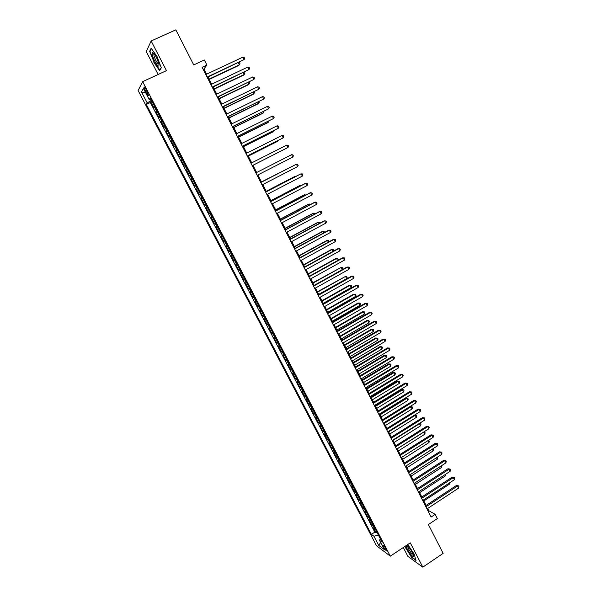<?xml version="1.0" encoding="UTF-8"?>
<svg xmlns="http://www.w3.org/2000/svg" width="597" height="597" viewBox="0 0 597 597"><rect width="100%" height="100%" fill="white"/><g stroke="black" fill="none" stroke-linecap="round" stroke-linejoin="round"><path stroke-width="0.9" d="M385.789 548.613C384.177 545.852 383.147 544.658 382.699 545.039L383.349 546.8C384.961 549.553 385.99 550.747 386.438 550.374L385.789 548.613M403.296 547.509L407.893 556.382L422.818 567.15L443.131 553.374L428.4 524.524L437.34 518.584L435.191 514.353L428.818 510.741L427.668 508.48M138.101 90.513L376.483 545.703L390.319 556.165L142.653 81.662L138.101 90.513M142.653 81.662L166.459 70.633L151.153 40.992L146.25 51.566L158.13 74.491M151.153 40.992L175.824 29.85L193.734 64.924L204.338 59.991L206.913 65.058L202.114 67.304L431.124 517.047L435.191 514.353M154.683 106.639L153.862 107.729L150.772 101.811L151.892 101.281M156.75 110.594L155.921 111.661L157.033 111.132M155.921 111.661L159.003 117.557L159.847 116.527M164.996 126.377L164.115 127.355L161.048 121.482L162.16 120.952M170.115 136.191L169.212 137.116L166.16 131.265L167.264 130.728M175.22 145.966L174.294 146.832L171.249 141.004L172.354 140.474M180.309 155.713L179.354 156.518L176.324 150.713L177.421 150.175M185.376 165.414L184.398 166.167L181.376 160.384L182.466 159.847M190.421 175.085L189.421 175.787L186.406 170.018L187.495 169.481M195.45 184.712L194.421 185.361L191.421 179.622L192.51 179.078M200.465 194.309L199.405 194.906L196.42 189.182L197.503 188.637M204.375 204.413L205.45 203.861L204.375 204.413L201.398 198.711L202.473 198.159M207.443 207.681L206.353 208.204L209.323 213.883L210.398 213.33M212.413 217.196L211.293 217.666L214.248 223.323L215.323 222.763M217.36 226.666L216.218 227.084L219.166 232.726L220.226 232.166M222.285 236.106L221.121 236.472L224.054 242.091L225.121 241.531M227.196 245.516L226.009 245.83L228.935 251.427L229.987 250.859M232.091 254.882L230.875 255.15L233.793 260.725L234.845 260.158M236.964 264.217L235.725 264.434L238.628 269.986L239.681 269.419M241.822 273.523L240.561 273.687L243.457 279.217L244.501 278.65M246.658 282.791L245.374 282.903L248.255 288.418L249.3 287.844M251.479 292.023L250.173 292.082L253.046 297.582L254.083 297.007M256.285 301.224L254.956 301.239L257.814 306.709L258.852 306.134M261.068 310.388L259.717 310.35L262.568 315.806L263.598 315.231M265.837 319.522L264.464 319.44L267.307 324.872L268.329 324.29M270.59 328.619L269.195 328.492L272.023 333.902L273.045 333.32M275.329 337.686L273.904 337.506L276.724 342.902L277.747 342.32M280.045 346.723L278.598 346.491L281.411 351.872L282.426 351.282M284.739 355.722L283.276 355.446L286.075 360.804L287.09 360.215M289.426 364.692L287.941 364.371L290.724 369.707L291.739 369.118M294.09 373.625L292.582 373.259L295.358 378.58L296.366 377.991M298.739 382.528L297.209 382.117L299.978 387.416L300.985 386.826M303.373 391.401L301.821 390.945L304.582 396.229L305.582 395.632M307.992 400.244L306.418 399.744L309.164 405.005L310.164 404.408M312.589 409.049L310.992 408.505L313.731 413.751L314.731 413.146M317.171 417.825L315.552 417.236L318.283 422.46L319.276 421.863M321.738 426.571L320.104 425.937L322.82 431.146L323.813 430.541M326.29 435.288L324.634 434.609L327.343 439.795L328.328 439.191M330.82 443.974L329.141 443.25L331.842 448.422L332.827 447.81M335.342 452.623L333.641 451.862L336.335 457.011L337.312 456.406M339.842 461.25L338.126 460.436L340.805 465.57L341.782 464.966M344.327 469.839L342.588 468.988L345.26 474.1L346.238 473.496M348.797 478.406L347.044 477.51L349.708 482.607L350.67 481.995M353.252 486.936L351.476 485.995L354.133 491.077L355.096 490.465M357.693 495.435L355.894 494.458L358.543 499.517L359.506 498.905M362.118 503.905L360.297 502.89L362.931 507.935L363.894 507.316M366.528 512.353L364.685 511.286L367.312 516.315L368.274 515.696M370.916 520.763L369.065 519.659L371.677 524.666L372.632 524.047M145.205 90.863L146.369 93.102C147.578 95.266 148.28 95.998 148.481 95.311L146.011 89.393C144.81 87.229 144.101 86.49 143.907 87.184L145.205 90.863L146.474 90.274M380.341 538.807L379.498 540.307L382.132 542.248L150.16 97.975L149.213 99.565L150.765 99.132M379.498 540.307L384.364 549.621L378.707 545.374L373.909 536.21L371.401 534.367L146.317 104.423L147.213 102.915L141.489 91.975L143.392 88.416L149.213 99.565M150.772 101.811L150.332 102.535L374.819 532.121L376.028 532.994L376.976 532.375M375.297 529.143L373.423 528.002L376.028 532.994M373.543 525.793L371.677 524.666M369.162 517.398L367.312 516.315M364.767 508.98L362.931 507.935M360.349 500.525L358.543 499.517M355.916 492.04L354.133 491.077M351.476 483.525L349.708 482.607M347.014 474.981L345.26 474.1M342.536 466.406L340.805 465.57M338.044 457.802L336.335 457.011M333.536 449.168L331.842 448.422M329.014 440.504L327.343 439.795M324.469 431.81L322.82 431.146M319.91 423.079L318.283 422.46M315.343 414.318L313.731 413.751M310.753 405.535L309.164 405.005M306.142 396.707L304.582 396.229M301.522 387.856L299.978 387.416M296.881 378.968L295.358 378.58M292.224 370.058L290.724 369.707M287.553 361.103L286.075 360.804M282.866 352.126L281.411 351.872M278.157 343.111L276.724 342.902M273.433 334.066L272.023 333.902M268.695 324.984L267.307 324.872M263.934 315.873L262.568 315.806M259.158 306.724L257.814 306.709M254.367 297.545L253.046 297.582M249.553 288.329L248.255 288.418M244.725 279.083L243.457 279.217M239.882 269.807L238.628 269.986M235.017 260.486L233.793 260.725M230.136 251.143L228.935 251.427M225.233 241.755L224.054 242.091M220.315 232.337L219.166 232.726M215.383 222.882L214.248 223.323M210.428 213.39L209.323 213.883M201.398 198.711L202.458 198.137M196.42 189.182L197.458 188.555M191.421 179.622L192.435 178.936M186.406 170.018L187.398 169.287M181.376 160.384L182.339 159.593M176.324 150.713L177.257 149.869M171.249 141.004L172.16 140.108M166.16 131.265L167.048 130.31M161.048 121.482L161.906 120.467M422.818 567.15L410.273 542.852L390.319 556.165M206.599 74.192L203.935 68.961L206.913 65.058M426.109 505.413L423.37 500.032M421.818 496.988L419.049 491.555M417.512 488.525L414.721 483.048M413.191 480.033L410.378 474.518M408.848 471.511L406.02 465.951M404.497 462.966L401.639 457.354M400.132 454.384L397.251 448.728M395.751 445.772L392.848 440.071M391.348 437.131L388.423 431.385M386.938 428.459L383.983 422.661L410.02 406.542L412.072 406.751L412.497 407.594L412.072 408.967L411.012 406.856L384.349 423.377M382.505 419.758L379.528 413.915M378.058 411.027L375.058 405.132M373.603 402.266L370.573 396.318M369.125 393.468L366.073 387.475M364.633 384.64L361.558 378.602M360.118 375.782L357.021 369.692M355.596 366.894L352.469 360.752M351.051 357.969L347.902 351.782M346.491 349.014L343.32 342.775M341.917 340.029L338.715 333.738M337.327 331.007L334.104 324.664M332.723 321.955L329.469 315.567M328.096 312.865L324.82 306.425M323.455 303.754L320.149 297.254M318.798 294.597L315.462 288.053M314.119 285.411L310.761 278.814M309.425 276.195L306.045 269.546M304.716 266.941L301.306 260.24M299.993 257.658L296.552 250.897M295.246 248.337L291.776 241.524M290.485 238.979L286.993 232.114M285.709 229.591L282.187 222.674M280.911 220.166L277.359 213.196M276.09 210.711L272.516 203.681M271.262 201.219L267.657 194.129M266.411 191.689L262.777 184.548M261.538 182.122L257.882 174.928L287.097 159.974M256.65 172.511L252.979 165.294M251.733 162.847L248.061 155.638M246.792 153.145L243.121 145.937M241.837 143.407L238.166 136.198M236.86 133.631L233.188 126.422M231.86 123.818L228.196 116.616M226.845 113.967L223.181 106.766M221.815 104.079L218.151 96.886M216.763 94.154L213.099 86.961M211.689 84.192L208.032 77.006M203.144 69.334L203.935 68.961M428.146 511.189L428.818 510.741M151.399 100.348L147.213 102.915M150.332 102.535L146.317 104.423M374.819 532.121L371.401 534.367M373.909 536.21L378.438 535.166M145.683 92.796L141.489 91.975M378.707 545.374L380.655 542.524M153.899 62.498L159.66 70.67L161.287 67.797L157.026 56.491L151.153 48.208L149.653 51.342L154.175 62.372M404.848 546.471L411.549 557.299L416.034 560.508L414.139 554.068L407.781 544.516M150.235 51.081L149.653 51.342M207.241 77.379L244.046 59.648L207.084 77.073M242.807 57.163L244.203 57.543L244.703 58.528L244.046 59.648L242.807 57.163L205.808 74.565M209.256 79.401L238.77 65.461L239.345 64.827L238.3 62.737M209.107 79.11L239.345 64.827L239.987 63.73L239.501 62.767L238.688 62.551M156.556 57.678C154.795 54.394 153.444 52.715 152.519 52.648C151.69 53.543 152.422 56.394 154.735 61.185C157.877 66.61 159.295 67.536 158.981 63.969L156.556 57.678M152.519 52.648L154.168 53.894L153.877 54.387C153.862 55.722 154.511 57.715 155.824 60.357C157.295 63.073 158.354 64.319 159.003 64.095M159.966 70.125L154.138 62.319L150.026 51.506L151.429 48.588M161.212 67.603L159.72 70.237M406.02 545.695C406.505 548.053 408.139 551.009 410.923 554.538C413.005 556.867 413.87 557.091 413.497 555.217C412.639 552.673 411.034 549.941 408.684 547.031L406.721 545.225M407.781 546.054L407.676 546.315C407.93 548.039 409.169 550.315 411.385 553.143L413.296 554.591M415.885 560.023L411.654 556.994L405.557 547.815L405.102 546.307M212.316 87.341L249.009 69.55L212.174 87.065M247.77 67.08L249.158 67.439L249.65 68.431L249.009 69.55L247.77 67.08L210.898 84.565M217.368 97.266L253.949 79.416L217.241 97.02M252.71 76.953L254.091 77.304L254.583 78.289L253.949 79.416L252.71 76.953L215.972 94.535M222.397 107.147L258.867 89.251L222.293 106.938M257.635 86.796L259.008 87.132L259.501 88.11L258.867 89.251L257.635 86.796L221.032 104.46M227.412 116.997L263.77 99.042L227.323 116.818M262.546 96.602L263.904 96.923L264.396 97.901L263.77 99.042L262.546 96.602L226.069 114.348M214.196 89.117L243.613 75.103L244.203 74.498L243.263 72.625M214.062 88.856L244.203 74.498L244.837 73.394L243.904 72.319M219.121 98.789L248.442 84.707L249.039 84.132L248.203 82.476M219.002 98.557L249.039 84.132L249.665 83.028L249.098 82.043M224.032 108.43L253.247 94.281L253.859 93.736L253.128 92.289M223.927 108.229L253.859 93.736L254.479 92.617L254.083 91.826M228.92 118.034L258.038 103.826L258.658 103.303L258.038 102.065M228.83 117.863L258.658 103.303L259.277 102.177L258.986 101.602M232.412 126.81L268.657 108.803L232.33 126.661M267.434 106.37L268.784 106.676L269.269 107.647L268.657 108.803L267.434 106.37L231.084 124.198M233.793 127.609L262.807 113.326L263.441 112.833L262.926 111.811M233.718 127.46L263.441 112.833L263.874 111.34M237.39 136.586L273.523 118.527L237.33 136.459M272.307 116.102L273.65 116.393L274.135 117.363L273.523 118.527L272.307 116.102L236.084 134.012M238.643 137.138L267.56 122.795L268.21 122.333L267.799 121.512M238.584 137.026L268.21 122.333L268.74 121.042M242.345 146.325L278.366 128.213L242.3 146.228M277.157 125.795L278.493 126.071L278.971 127.042L278.366 128.213L277.157 125.795L241.061 143.795M243.479 146.638L272.299 132.228L272.956 131.795L272.65 131.183M243.434 146.556L272.956 131.795L273.493 130.758M247.285 156.026L283.194 137.862L247.255 155.966M281.993 135.452L283.314 135.713L283.799 136.676L283.194 137.862L281.993 135.452L246.016 153.533M248.3 156.101L277.015 141.631L277.687 141.22L277.486 140.817M248.27 156.048L277.687 141.22L278.038 140.534M252.21 165.69L288.008 147.474L252.195 165.66M286.806 145.078L288.12 145.325L288.605 146.287L288.008 147.474L286.806 145.078L250.964 163.235M291.605 154.66L292.911 154.899L293.388 155.854L292.806 157.056L257.113 175.317L292.806 157.056L291.605 154.66L255.882 172.906M257.882 174.928L287.105 159.974M297.582 166.6L298.157 165.391L297.687 164.436L296.388 164.212L260.777 182.518L296.388 164.212L297.582 166.6L262.008 184.943M290.687 167.123L261.456 181.951M290.888 167.018L261.464 181.973M265.672 192.13L301.149 173.734L302.343 176.108L266.896 194.525M265.65 192.085L300.403 174.055L302.44 173.943L302.91 174.891L302.343 176.108M295.455 176.622L294.567 176.585L266.21 191.286M295.925 176.376L295.284 176.272L266.232 191.338M270.545 201.696L305.895 183.212L307.082 185.577L271.754 204.077M270.501 201.614L305.134 183.51L307.179 183.413L307.649 184.354L307.082 185.577M300.209 186.085L299.933 185.54L299.209 185.824L270.941 200.592M300.955 185.697L299.933 185.54L270.978 200.667M275.396 211.219L310.627 192.659L311.806 195.018L276.605 213.592M275.336 211.107L309.85 192.928L311.895 192.846L312.365 193.786L311.806 195.018M304.94 195.517L304.567 194.779L303.828 195.032L275.665 209.86M305.858 195.032L304.567 194.779L275.717 209.965M280.224 220.703L315.335 202.07L316.514 204.42L281.433 223.077M280.157 220.569L314.552 202.316L316.597 202.241L317.067 203.181L316.514 204.42M309.656 204.913L309.186 203.98L308.44 204.211L280.359 219.099M310.574 204.428L309.186 203.98L280.426 219.226M285.038 230.158L320.029 211.45L321.201 213.793L286.239 232.517M284.956 229.994L319.238 211.666L321.283 211.607L321.753 212.539L321.201 213.793M314.358 214.278L313.791 213.144L313.029 213.353L285.045 228.3M315.268 213.786L313.791 213.144L285.127 228.457M289.836 239.584L324.708 220.793L325.872 223.121L291.03 241.927M289.739 239.382L323.902 220.987L325.947 220.935L326.417 221.868L325.872 223.121M319.037 223.606L318.373 222.278L317.604 222.465L289.717 237.464M319.947 223.114L319.596 222.42L318.373 222.278L289.806 237.651M294.612 248.964L329.365 230.106L330.529 232.427L295.806 251.307M294.5 248.74L328.551 230.27L330.604 230.233L331.066 231.166L330.529 232.427M323.701 232.897L322.94 231.382L322.156 231.539L294.366 246.598M324.604 232.405L324.156 231.509L322.94 231.382L294.47 246.815M299.373 258.314L334.007 239.382L335.171 241.695L300.567 260.65M299.246 258.061L333.178 239.516L335.238 239.494L335.701 240.419L335.171 241.695M328.35 242.158L327.492 240.457L326.701 240.584L299 255.703M329.022 241.792L328.701 240.569L327.492 240.457L299.119 255.941M304.119 267.628L338.633 248.621L339.79 250.927L305.306 269.956M303.977 267.352L337.79 248.733L339.85 248.725L340.312 249.65L339.79 250.927M332.977 251.382L332.029 249.494L331.223 249.598L303.612 264.777M333.41 251.143L333.23 249.591L332.029 249.494L303.746 265.038M308.843 276.911L343.245 257.829L344.394 260.128L310.022 279.224M308.686 276.605L342.394 257.911L344.454 257.919L344.909 258.837L344.394 260.128M337.596 260.576L336.551 258.501L335.738 258.583L308.216 273.814M337.79 260.464L338.193 259.486L337.745 258.591L336.551 258.501L308.365 274.105M313.552 286.157L347.835 267.008L348.984 269.292L314.731 288.463M313.388 285.829L346.969 267.068L349.036 267.083L349.491 268.001L348.984 269.292M314.112 285.388L342.178 269.71L341.051 267.471L312.798 282.821M342.178 269.71L342.685 268.441L342.238 267.553L341.051 267.471L312.962 283.135M318.246 295.373L352.409 276.15L353.551 278.426L319.417 297.672M318.059 295.015L351.536 276.18L353.603 276.217L354.058 277.127L353.551 278.426M318.686 294.381L346.663 278.642L345.544 276.411L317.365 291.791M346.663 278.642L347.163 277.374L346.715 276.478L345.544 276.411L317.544 292.134M322.917 304.552L356.969 285.254L358.11 287.53L324.089 306.843M322.723 304.164L356.088 285.262L358.155 285.314L358.61 286.217L358.11 287.53M323.246 303.343L351.133 287.545L350.014 285.329L349.17 285.336L321.917 300.731M351.133 287.545L351.626 286.269L351.185 285.381L350.014 285.329L322.104 301.104M327.581 313.701L361.513 294.328L362.648 296.597L328.738 315.977M327.365 313.283L360.618 294.314L362.692 294.373L363.14 295.276L362.648 296.597M327.79 312.268L355.581 296.418L354.469 294.202L353.611 294.187L326.455 309.642M355.581 296.418L356.073 295.134L355.633 294.246L354.469 294.202L326.656 310.037M332.216 322.813L366.043 303.373L367.17 305.634L333.38 325.081M331.992 322.373L365.133 303.336L367.207 303.403L367.655 304.306L367.17 305.634M365.133 303.336L367.207 303.403M332.32 321.164L360.021 305.261L358.916 303.052L358.043 303.015L330.977 318.522M358.043 303.015L360.066 303.082L358.916 303.052L331.186 318.947M360.066 303.082L360.506 303.963L360.021 305.261M336.842 331.895L370.55 312.388L371.677 314.634L337.999 334.156M336.604 331.425L369.633 312.321L371.707 312.403L372.162 313.306L371.677 314.634M369.633 312.321L371.707 312.403M336.827 330.029L364.439 314.067L363.342 311.873L362.461 311.806L335.477 327.372M362.461 311.806L364.483 311.888L363.342 311.873L335.701 327.813M364.483 311.888L364.924 312.768L364.439 314.067M341.447 340.939L375.043 321.365L376.162 323.604L342.596 343.193M341.2 340.447L374.118 321.276L376.192 321.373L376.64 322.268L376.162 323.604M374.118 321.276L376.192 321.373M341.327 338.865L368.849 322.85L367.745 320.656L366.856 320.567L339.969 336.186M366.856 320.567L368.886 320.664L367.745 320.656L340.208 336.656M368.886 320.664L369.327 321.537L368.849 322.85M346.044 349.954L379.52 330.313L380.64 332.544L347.185 352.2M345.775 349.432L378.58 330.201L380.662 330.305L381.11 331.201L380.64 332.544M378.58 330.201L380.662 330.305M345.805 347.663L373.237 331.596L372.14 329.41L371.244 329.305L344.439 344.969M371.244 329.305L373.274 329.41L372.14 329.41L344.685 345.469M373.274 329.41L373.707 330.283L373.237 331.596M350.611 358.931L383.983 339.223L385.095 341.447L351.752 361.178M350.335 358.394L383.035 339.089L385.117 339.208L385.565 340.096L385.095 341.447M383.035 339.089L385.117 339.208M350.275 356.439L377.617 340.312L376.52 338.133L375.61 338.006L348.894 353.73M375.61 338.006L377.64 338.118L376.52 338.133L349.155 354.245M377.64 338.118L378.08 338.992L377.617 340.312M355.17 367.886L388.431 348.111L389.542 350.327L356.305 370.118M354.879 367.312L387.468 347.947L389.557 348.081L389.998 348.969L389.542 350.327M387.468 347.947L389.557 348.081M354.722 365.177L381.976 348.999L380.886 346.835L379.968 346.678L353.334 362.454M379.968 346.678L381.998 346.805L380.886 346.835L353.611 362.991M381.998 346.805L382.431 347.67L381.976 348.999M359.715 376.804L392.863 356.961L393.968 359.17L360.842 379.028M359.409 376.207L391.886 356.775L393.983 356.916L394.423 357.804L393.968 359.17M391.886 356.775L393.983 356.916M359.155 373.886L386.319 357.655L385.237 355.499L384.304 355.319L357.76 371.14M384.304 355.319L386.341 355.454L385.237 355.499L358.051 371.707M386.341 355.454L386.774 356.319L386.319 357.655M364.237 385.684L397.274 365.782L398.378 367.983L365.364 387.901M363.924 385.065L396.296 365.573L398.386 365.73L398.826 366.61L398.378 367.983M396.296 365.573L398.386 365.73M363.573 382.565L390.647 366.282L389.565 364.133L388.625 363.931L362.17 379.804M388.625 363.931L390.662 364.08L389.565 364.133L362.469 380.401M390.662 364.08L391.095 364.939L390.647 366.282M368.745 394.542L401.677 374.573L402.774 376.759L369.871 396.751M368.416 393.893L400.684 374.334L402.781 374.506L403.214 375.379L402.774 376.759M400.684 374.334L402.781 374.506M367.976 391.214L394.96 374.879L393.886 372.737L392.938 372.513L366.565 388.438M392.938 372.513L394.975 372.677L393.886 372.737L366.879 389.05M394.975 372.677L395.408 373.528L394.96 374.879M373.237 403.363L406.057 383.326L407.154 385.513L374.356 405.564M372.894 402.691L405.057 383.073L407.154 383.252L407.587 384.125L407.154 385.513M405.057 383.073L407.154 383.252M372.364 399.833L399.266 383.446L398.192 381.311L397.229 381.065L370.938 397.042M397.229 381.065L399.274 381.237L398.192 381.311L371.267 397.677M399.274 381.237L399.699 382.095L399.266 383.446M377.714 412.154L410.423 392.057L411.512 394.229L378.826 414.348M377.356 411.46L409.415 391.774L411.512 391.968L411.945 392.833L411.512 394.229M409.415 391.774L411.512 391.968M376.737 408.423L403.55 391.983L402.475 389.856L401.505 389.587L375.304 405.609M401.505 389.587L403.557 389.774L402.475 389.856L375.64 406.273M403.557 389.774L403.982 390.625L403.55 391.983M382.177 420.915L414.781 400.751L415.863 402.915L383.289 423.094M381.804 420.191L413.758 400.445L415.855 400.654L416.296 401.52L415.863 402.915M413.758 400.445L415.855 400.654M381.087 416.975L407.818 400.49L406.751 398.371L405.773 398.08L379.655 414.154M405.773 398.08L407.818 398.274L406.751 398.371L380.005 414.84M407.818 398.274L408.244 399.124L407.818 400.49M386.617 429.639L419.116 409.415L420.198 411.579L387.729 431.818M386.237 428.892L418.079 409.087L420.191 409.303L420.616 410.169L420.198 411.579M418.079 409.087L420.191 409.303M385.431 425.504L412.072 408.967M412.072 406.751L410.02 406.542M391.05 438.34L423.437 418.049L424.512 420.206L392.154 440.504M390.654 437.571L422.392 417.699L424.504 417.93L424.93 418.788L424.512 420.206M422.392 417.699L424.504 417.93M389.759 434.004L416.31 417.422L415.258 415.311L388.677 431.885M414.706 414.997L416.31 415.199L416.728 416.042L416.31 417.422M416.31 415.199L414.572 415.079M395.46 447.004L427.743 426.654L428.818 428.803L396.557 449.16M395.057 446.213L426.691 426.28L428.803 426.527L429.228 427.377L428.818 428.803M426.691 426.28L428.803 426.527M394.072 442.474L420.542 425.84L419.482 423.736L392.99 440.362M419.37 423.43L420.534 423.616L420.952 424.452L420.542 425.84M420.534 423.616L419.101 423.601M399.856 455.638L432.034 435.228L433.109 437.37L400.953 457.795M399.438 454.824L430.974 434.832L433.086 435.086L433.512 435.944L433.109 437.37M430.974 434.832L433.086 435.086M398.363 450.914L424.751 434.235L423.698 432.138L397.296 448.81M424.012 431.832L425.161 432.84L424.751 434.235M424.743 432.004L423.594 432.101M404.236 464.242L436.31 443.772L437.377 445.907L405.333 466.391M403.811 463.406L435.243 443.355L437.355 443.623L437.78 444.474L437.377 445.907M435.243 443.355L437.355 443.623M402.647 459.324L428.952 442.593L427.967 440.631M428.594 440.235L429.355 441.198L428.952 442.593M428.236 440.459L428.937 440.362M408.602 472.817L440.571 452.287L441.638 454.414L409.691 474.958M408.169 471.951L439.496 451.847L441.608 452.123L442.034 452.974L441.638 454.414M439.496 451.847L441.608 452.123M406.915 467.712L433.131 450.929L432.258 449.183M433.056 448.668L433.534 449.526L433.131 450.929M412.952 481.361L444.817 460.772L445.877 462.891L414.042 483.495M412.505 480.473L443.728 460.317L445.847 460.6L446.272 461.444L445.877 462.891M443.728 460.317L445.847 460.6M411.169 476.063L437.303 459.235L436.526 457.698M437.362 457.16L437.303 459.235M417.288 489.876L449.056 469.227L450.108 471.339L418.37 491.995M416.825 488.965L447.951 468.749L450.071 469.041L450.496 469.884L450.108 471.339M447.951 468.749L450.071 469.041M415.408 484.391L441.459 467.511L440.787 466.182M441.616 465.645L441.459 467.511M421.609 498.361L453.272 477.652L454.324 479.757L422.691 500.473M421.139 497.428L452.16 477.152L454.287 477.458L454.705 478.301L454.324 479.757M452.16 477.152L454.287 477.458M419.624 492.682L445.593 475.764L445.034 474.645M445.862 474.1L445.593 475.764M425.915 506.816L457.474 486.055L458.518 488.145L426.989 508.92M425.43 505.86L456.354 485.525L458.481 485.846L458.899 486.682L458.518 488.145M456.354 485.525L458.481 485.846M423.833 500.95L449.72 483.988L449.265 483.07M450.086 482.533L449.72 483.988M156.429 110.915L154.362 106.96M374.737 528.942L372.991 525.591M370.364 520.569L368.61 517.211M365.976 512.166L364.215 508.793M361.573 503.734L359.804 500.346M357.155 495.271L355.379 491.876M352.723 486.779L350.939 483.369M348.267 478.257L346.484 474.839M343.805 469.705L342.014 466.272M339.32 461.123L337.521 457.683M334.82 452.511L333.022 449.056M330.313 443.869L328.499 440.399M325.783 435.191L323.962 431.713M321.231 426.489L319.41 422.997M316.671 417.751L314.843 414.251M312.097 408.982L310.261 405.467M307.5 400.184L305.657 396.662M302.888 391.356L301.037 387.819M298.261 382.498L296.403 378.946M293.612 373.603L291.754 370.036M288.955 364.677L287.082 361.095M284.276 355.722L282.403 352.126M279.583 346.73L277.702 343.126M274.866 337.708L272.978 334.089M270.142 328.656L268.247 325.022M265.396 319.567L263.493 315.917M260.628 310.44L258.717 306.783M255.852 301.291L253.934 297.619M251.053 292.097L249.128 288.418M246.233 282.881L244.307 279.18M241.404 273.62L239.464 269.911M236.554 264.337L234.606 260.605M231.681 255.009L229.726 251.27M226.793 245.651L224.838 241.897M221.89 236.255L219.92 232.494M216.965 226.83L214.995 223.047M212.025 217.368L210.04 213.569M207.062 207.868L205.077 204.062M202.084 198.338L200.092 194.51M197.085 188.771L195.085 184.928M192.07 179.16L190.062 175.309M187.04 169.526L185.018 165.653M181.981 159.847L179.958 155.966M176.913 150.131L174.876 146.235M171.817 140.385L169.779 136.474M166.712 130.594L164.66 126.668M161.578 120.773L159.518 116.833M147.616 92.52L146.369 93.102M144.34 86.983L143.907 87.184M154.384 54.148L153.877 54.387M407.617 545.897L406.572 545.322"/></g></svg>
